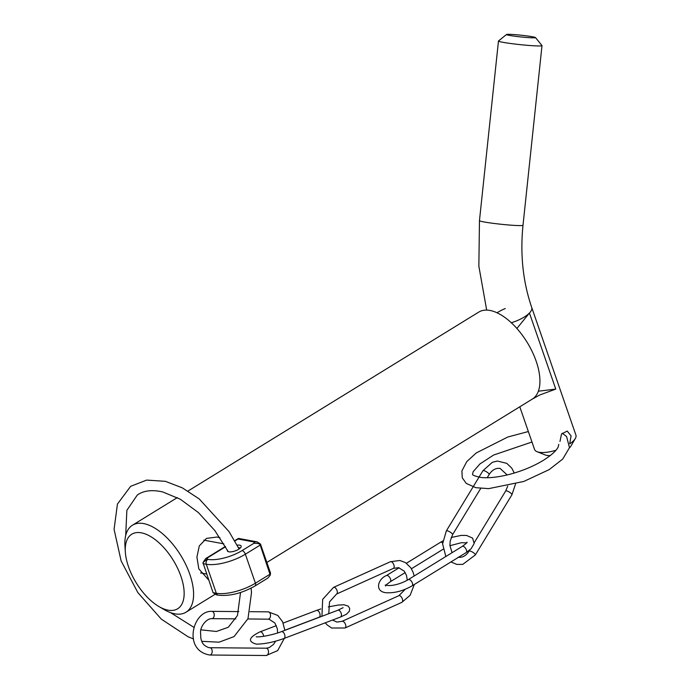 <?xml version="1.0" encoding="UTF-8"?>
<svg xmlns="http://www.w3.org/2000/svg" width="690" height="690" viewBox="0 0 690 690"><rect width="100%" height="100%" fill="white"/><g stroke="black" fill="none" stroke-linecap="round" stroke-linejoin="round"><path stroke-width="1.03" d="M505.261 308.542A21.89 7.771 -19.1 0 0 497.033 312.794M531.464 399.562L539.761 394.99L555.769 389.091L529.437 313.027L516.888 328.474M555.769 389.091L538.364 391.204M569.423 447.948A14.594 5.184 -19.1 0 0 570.871 446.18L575.339 438.452A21.89 7.771 160.9 0 0 575.926 435.131L531.731 307.498A21.89 7.771 -19.1 0 1 511.299 322.748A21.89 7.771 -19.1 0 0 529.437 313.027M536.777 394.542L536.052 395.62M555.95 450.234A21.89 7.771 160.9 0 1 539.045 452.252A21.89 7.771 160.9 0 1 537.07 451.7L545.359 455.012A14.594 5.184 -19.1 0 0 550.309 455.529M575.339 438.452A21.89 7.771 160.9 0 1 569.759 443.817M537.07 451.7A21.89 7.771 160.9 0 1 534.552 449.449L519.786 406.798M559.978 441.462L561.505 434.062L567.206 431.06L571.087 435.916L569.733 443.506M532.585 36.777A14.594 0.871 -174 0 1 535.492 37.562A14.594 0.871 -174 0 1 520.907 36.95A14.594 0.871 -174 0 1 506.52 34.5A14.594 0.871 -174 0 1 516.853 34.802A14.594 0.871 -174 0 1 532.585 36.777M506.52 34.5L498.516 40.952A21.89 1.311 6 0 0 498.465 41.021A21.89 1.311 6 0 0 502.863 42.288A21.89 1.311 6 0 0 527.091 45.299A21.89 1.311 6 0 0 542.004 45.626A21.89 1.311 6 0 0 541.978 45.549L535.492 37.562M158.985 606.57L164.229 609.632A51.077 25.306 -121.6 0 0 186.007 612.211A51.077 25.306 -121.6 0 0 189.845 574.391A51.077 25.306 -121.6 0 0 132.463 525.211A51.077 25.306 -121.6 0 0 124.95 545.816L125.321 551.871A43.781 21.692 58.4 0 1 151.912 537.329A43.781 21.692 58.4 0 1 183.945 589.381A43.781 21.692 58.4 0 1 158.985 606.57A43.781 21.692 58.4 0 1 128.469 566.628A43.781 21.692 58.4 0 1 125.321 551.871M187.973 491.047L478.8 312.07A51.077 25.306 58.4 0 1 536.182 361.25A51.077 25.306 58.4 0 1 532.344 399.07L266.849 562.454M208.665 579.98L198.806 568.87L196.926 557.106L199.289 545.928L206.508 538.381L217.074 537.036L220.032 537.829M238.378 547.55A5.468 1.941 160.9 0 1 238.852 547.61A5.468 1.941 160.9 0 1 239.973 548.309A5.468 1.941 160.9 0 1 239.982 548.317M227.381 550.111A7.297 2.588 -19.1 0 0 228.192 551.629A7.297 2.588 -19.1 0 0 228.847 551.81A7.297 2.588 -19.1 0 0 235.67 550.724A7.297 2.588 -19.1 0 0 240.948 547.213A7.297 2.588 -19.1 0 0 237.144 545.152M254.023 541.986L254.023 543.366C257.758 543.159 259.82 543.729 260.208 545.074L270.273 575.141L267.849 578.091L255.136 585.914A3.648 1.811 -121.6 0 0 255.412 583.214L245.364 554.208L260.208 545.074L260.466 544.039L257.146 541.883L254.023 541.986L238.067 539.028L238.576 538.433L257.146 541.874M207.216 559.245L207.578 557.796L205.663 558.598L202.972 562.652L206.862 559.349L207.871 559.366A25.539 9.065 160.9 0 0 242.069 550.577L253.67 543.444M270.273 575.141L270.514 573.045L260.466 544.039M255.136 585.914C242.138 593.262 229.882 596.358 218.359 595.185L216.375 594.815L213.046 592.65L202.972 562.652M498.465 41.021L479.464 220.662A21.89 1.311 6 0 0 483.863 221.921A21.89 1.311 6 0 0 508.082 224.931A21.89 1.311 6 0 0 523.003 225.268L542.004 45.626M207.578 557.796L225.535 546.747M234.859 541.003L238.067 539.028M254.386 541.909L254.023 543.366M203.007 563.644L206.284 564.248L216.324 593.253A29.187 10.367 160.9 0 0 255.412 583.214L270.256 574.08L270.514 573.045M207.871 559.366A3.648 2.889 -79.5 0 0 206.284 564.248A29.187 10.367 -19.1 0 0 245.364 554.208A3.648 1.811 -121.6 0 0 242.069 550.577M206.862 559.349L207.224 557.891M218.359 595.185A3.648 2.889 -79.5 0 1 216.324 593.253L213.046 592.65M211.701 618.645A3.648 2.32 -89.5 0 0 211.873 618.654A3.648 2.32 -89.5 0 0 214.228 615.161A3.648 2.32 -89.5 0 0 212.115 611.366A3.648 2.32 -89.5 0 0 211.942 611.357C192.631 610.245 182.419 650.67 209.846 655.017A3.648 2.32 -89.5 0 0 212.192 651.524A3.648 2.32 -89.5 0 0 210.079 647.738A3.648 2.32 -89.5 0 0 209.907 647.72L209.07 647.668C202.23 645.469 201.644 641.114 200.833 638.31L200.54 632.247C200.307 626.304 206.707 618.292 211.873 618.654L235.833 618.861M209.674 655.008A3.648 2.32 -89.5 0 0 209.846 655.017L266.15 655.5A3.648 2.32 -89.5 0 0 268.496 652.007A3.648 2.32 -89.5 0 0 266.383 648.212A3.648 2.32 -89.5 0 0 266.211 648.203L209.907 647.72M265.978 655.491A3.648 2.32 -89.5 0 0 266.15 655.5L277.665 650.627L284.315 638.354M250.116 611.685L268.246 611.84A3.648 2.32 90.5 0 1 268.419 611.849A3.648 2.32 90.5 0 1 270.532 615.644A3.648 2.32 90.5 0 1 268.186 619.137A3.648 2.32 90.5 0 1 268.013 619.12M263.597 636.309A3.648 2.044 -110.8 0 0 263.433 635.249A3.648 2.044 -110.8 0 0 260.001 631.859C248.624 637.465 247.425 641.562 256.395 644.141C264.71 644.02 273.887 642.14 283.952 638.491A3.648 2.044 -110.8 0 0 284.798 635.059A3.648 2.044 -110.8 0 0 281.365 631.669C273.964 634.576 260.768 637.405 256.197 636.775M283.952 638.491L340.429 617.067A3.648 2.044 -110.8 0 0 341.274 613.643A3.648 2.044 -110.8 0 0 337.841 610.245L281.365 631.669M320.833 608.934L316.477 610.434A3.648 2.044 69.2 0 1 319.91 613.833A3.648 2.044 69.2 0 1 319.065 617.257L321.911 616.256M328.768 613.695L329.51 601.913L336.573 594.021A3.648 1.898 -114.3 0 0 337.022 590.485A3.648 1.898 -114.3 0 0 334.219 587.302A3.648 1.898 -114.3 0 0 333.572 587.371L322.687 599.317L321.928 616.282M325.266 622.82L327.155 624.924L331.657 628.021L345.035 627.986A3.648 1.898 -114.3 0 0 345.492 624.45A3.648 1.898 -114.3 0 0 342.689 621.267A3.648 1.898 -114.3 0 0 342.033 621.336L336.858 622.07L332.615 620.034M414.336 584.473L410.136 595.28L401.865 602.344A3.648 1.898 -114.3 0 0 402.322 598.808A3.648 1.898 -114.3 0 0 399.519 595.625A3.648 1.898 -114.3 0 0 398.863 595.694L342.033 621.336M333.572 587.371L390.393 561.729A3.648 1.898 65.7 0 1 391.049 561.66A3.648 1.898 65.7 0 1 393.852 564.843A3.648 1.898 65.7 0 1 393.395 568.379L398.57 567.654L404.237 571.173L406.453 575.313L407.298 580.212M385.555 586.017C385.244 585.681 386.814 584.266 390.264 581.774A3.648 1.811 -121.6 0 0 390.54 579.074A3.648 1.811 -121.6 0 0 386.435 575.564C378.12 578.72 374.101 591.416 385.969 592.719C394.404 593.271 403.124 590.976 412.128 585.827A3.648 1.811 -121.6 0 0 412.396 583.128A3.648 1.811 -121.6 0 0 408.299 579.617C401.804 583.55 391.178 586.888 385.201 585.008L385.494 585.474M412.128 585.827L466.104 552.612A3.648 1.811 -121.6 0 0 466.38 549.904A3.648 1.811 -121.6 0 0 462.283 546.394L408.299 579.617M442.816 540.969L440.418 542.34A3.648 1.811 58.4 0 1 442.626 543.004M452.045 552.69L449.915 545.488L450.182 541.115L452.571 534.672A3.648 0.957 -148.7 0 0 450.863 532.559A3.648 0.957 -148.7 0 0 447.18 530.757A3.648 0.957 -148.7 0 0 446.335 530.886L442.601 543.867L445.835 556.519M450.915 561.953L456.858 564.429L462.826 564.351L475.35 554.924A3.648 0.957 -148.7 0 0 473.633 552.811A3.648 0.957 -148.7 0 0 469.95 551.008A3.648 0.957 -148.7 0 0 469.114 551.138C466.121 555.752 462.473 557.787 458.177 557.253M515.508 484.078L511.92 494.782A3.648 0.957 -148.7 0 0 510.203 492.669A3.648 0.957 -148.7 0 0 506.52 490.866A3.648 0.957 -148.7 0 0 505.684 490.995L474.263 542.659M446.335 530.886L482.914 470.744A3.648 0.957 31.3 0 1 483.75 470.606A3.648 0.957 31.3 0 1 487.433 472.417A3.648 0.957 31.3 0 1 489.141 474.53C492.143 469.916 495.782 467.88 500.077 468.415L507.193 474.944M479.464 220.662L478.86 266.219L486.683 310.103M531.731 307.498C522.96 281.882 520.053 254.472 523.003 225.268M186.007 612.211L214.961 594.383M132.463 525.211L177.339 497.594M200.583 572.924L206.603 574.045M203.8 540.132L223.845 543.849M238.378 538.467L234.704 540.727M225.38 546.463L205.663 558.598M239.102 548.99L229.054 531.628L199.238 498.939L182.341 487.865L165.359 481.318L146.634 480.102L130.669 486.312L117.447 504.045L114.074 529.342L121.138 560.961L137.862 592.607L161.313 619.137L188.051 636.749L193.528 638.949M201.791 641.338L219.101 642.174L234.031 636.603L247.995 618.654L251.505 592.581L251.126 588.156M228.174 551.62L214.875 530.61L198.41 512.584L180.409 499.284L162.754 491.953C152.154 489.538 143.675 490.555 137.31 495.023L126.865 510.333L125.692 535.578M240.534 592.503L237.446 615.558L228.295 627.27L216.384 631.479L200.945 629.849M194.037 627.417L170.516 612.625M528.35 431.535L507.797 437.02L476.212 452.976L466.75 461.645L461.903 470.916L462.266 477.791L466.233 483.397L475.815 487.692L488.667 488.641L523.779 481.456L549.18 469.614L562.712 459.074L569.483 447.689L566.593 436.52L562.229 433.199M531.981 442.014L493.574 455.055L479.921 463.956L473.142 471.71L472.607 474.194C472.098 475.056 474.824 476.135 480.792 477.437C487.554 478.239 496.136 477.463 506.546 475.1C520.295 471.779 532.594 466.845 543.435 460.29C551.56 455.081 556.485 450.622 558.219 446.922L558.788 444.351M266.211 648.203L269.229 647.608L273.507 644.417L275.664 641.148M277.656 632.954L277.259 628.556L274.862 622.966L269.022 619.189L247.882 618.965M268.246 611.84L277.768 615.437L282.598 621.742L284.875 630.341M211.942 611.357L238.844 611.59M340.429 617.067L346.423 614.264L349.425 611.193L349.675 608.373L348.2 606.113L344.034 604.785L338.367 605.044L328.242 606.898M337.841 610.245L343.103 607.683M284.866 630.229L319.065 617.257M260.001 631.859L276.354 625.658M283.185 623.07L316.477 610.434M401.865 602.344L345.035 627.986M398.863 595.694L405.254 589.26M390.393 561.729L399.889 560.478L405.513 562.643L410.8 567.775L413.12 572.286L414.155 576.012M336.573 594.021L393.395 568.379M466.104 552.612L471.115 548.731L474.159 543.539L472.598 538.105L466.569 535.449L461.3 535.388L451.191 537.493M466.578 542.866L461.386 542.702L449.932 545.704M462.283 546.394C465.724 543.901 467.303 542.487 466.992 542.159L467.052 542.702M390.264 581.774L405.211 572.579M411.421 568.75L443.058 549.283M386.435 575.564L399.113 567.758M406.427 563.256L440.418 542.34M469.864 549.904L469.114 551.138M511.92 494.782L475.35 554.924M505.684 490.995L507.754 486.045M482.914 470.744L492.367 462.283L497.326 461.041L506.779 463.344L511.816 468.208L514.274 473.038M452.571 534.672L480.697 488.434M487.2 477.73L489.141 474.53"/></g></svg>
